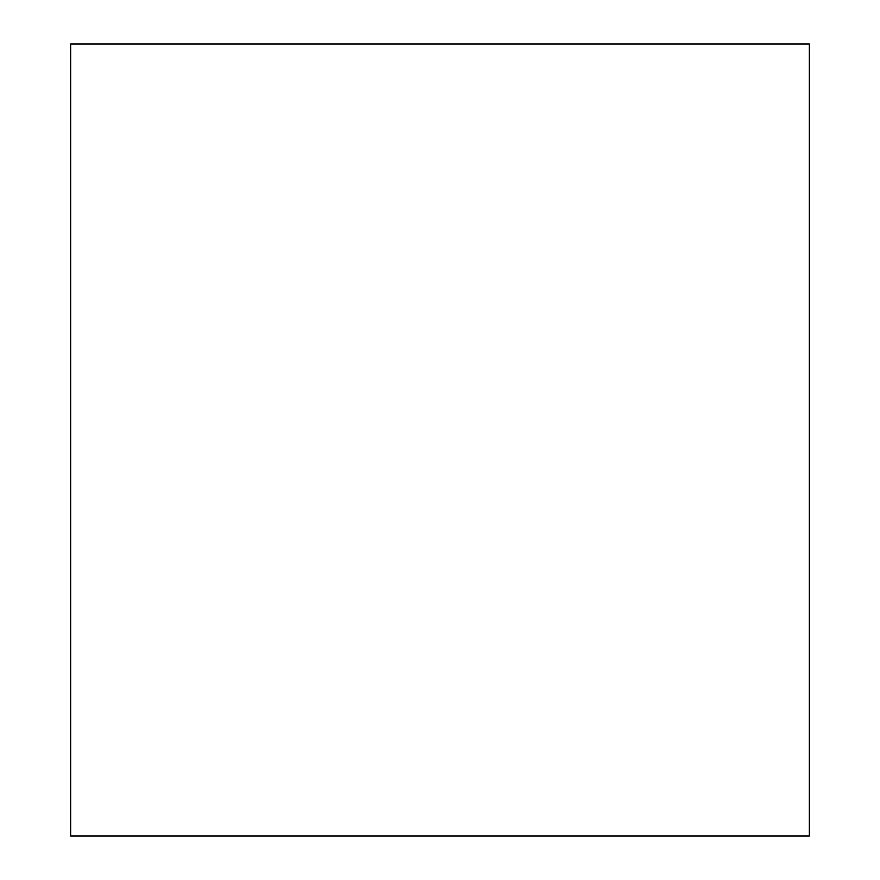 <?xml version="1.0" encoding="UTF-8"?>
<svg xmlns="http://www.w3.org/2000/svg" width="880" height="880" viewBox="0 0 880 880"><rect width="100%" height="100%" fill="white"/><g stroke="black" fill="none" stroke-linecap="round" stroke-linejoin="round"><path stroke-width="1.32" d="M70.653 836L809.347 836L809.347 44L70.653 44L70.653 836"/></g></svg>
